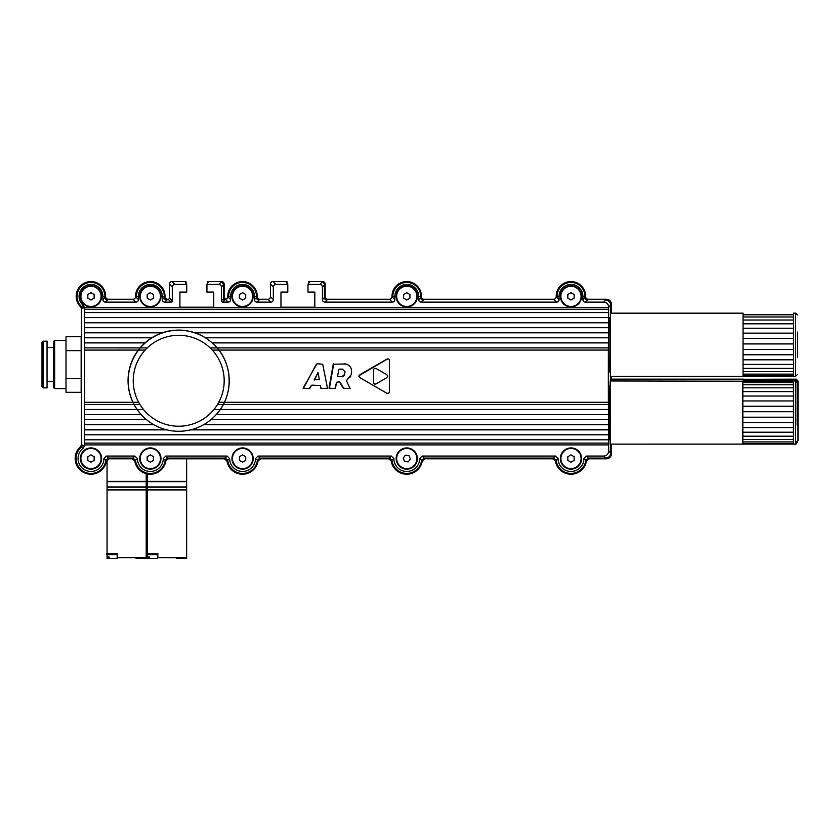 <?xml version="1.0" encoding="UTF-8"?>
<svg xmlns="http://www.w3.org/2000/svg" width="840" height="840" viewBox="0 0 840 840"><rect width="100%" height="100%" fill="white"/><g stroke="black" fill="none" stroke-linecap="round" stroke-linejoin="round"><path stroke-width="1.26" d="M87.822 460.373L87.822 456.719L90.983 454.902L94.143 456.719L94.143 460.373L90.983 462.189L87.822 460.373M101.084 458.546A10.101 10.101 0 0 1 90.983 468.647A10.101 10.101 0 0 1 80.882 458.546A10.101 10.101 0 0 1 90.983 448.445A10.101 10.101 0 0 1 101.084 458.546M239.4 298.179L239.4 294.536L242.56 292.709L245.721 294.536L245.721 298.179L242.56 300.006L239.4 298.179M252.672 296.352A10.101 10.101 0 0 1 242.56 306.464A10.101 10.101 0 0 1 232.459 296.352A10.101 10.101 0 0 1 242.56 286.251A10.101 10.101 0 0 1 252.672 296.352M403.62 298.179L403.62 294.536L406.77 292.709L409.931 294.536L409.931 298.179L406.77 300.006L403.62 298.179M416.882 296.352A10.101 10.101 0 0 1 406.77 306.464A10.101 10.101 0 0 1 396.669 296.352A10.101 10.101 0 0 1 406.77 286.251A10.101 10.101 0 0 1 416.882 296.352M239.4 460.373L239.4 456.719L242.56 454.902L245.721 456.719L245.721 460.373L242.56 462.189L239.4 460.373M252.672 458.546A10.101 10.101 0 0 1 242.56 468.647A10.101 10.101 0 0 1 232.459 458.546A10.101 10.101 0 0 1 242.56 448.445A10.101 10.101 0 0 1 252.672 458.546M567.829 460.373L567.829 456.719L570.99 454.902L574.14 456.719L574.14 460.373L570.99 462.189L567.829 460.373M581.091 458.546A10.101 10.101 0 0 1 570.99 468.647A10.101 10.101 0 0 1 560.879 458.546A10.101 10.101 0 0 1 570.99 448.445A10.101 10.101 0 0 1 581.091 458.546M82.362 308.375L81.501 308.742L81.501 444.675L82.362 445.106L81.438 447.017L82.362 445.106L84.378 446.082L84.378 444.906A202.052 5.292 -90 0 0 84.399 443.121L84.651 402.286A202.031 5.292 -90 0 0 84.651 350.091L84.399 309.256A202.052 5.292 -90 0 0 84.378 307.471L82.362 308.459L81.543 306.6L83.454 305.582L84.378 307.534M224.416 402.286L608.391 402.286A202.031 5.292 -90 0 1 608.391 350.091L608.643 309.256A202.052 5.292 -90 0 1 608.664 307.471L608.664 307.178A5.061 5.05 135 0 0 603.614 302.127L585.417 302.127A2.531 2.531 -45 0 1 582.897 299.607L582.897 296.352A11.907 11.907 0 0 0 570.99 284.445A11.907 11.907 0 0 0 559.073 296.352L559.073 299.607A2.531 2.531 -135 0 1 556.553 302.127L421.207 302.127A2.531 2.531 -45 0 1 418.688 299.607L418.688 296.352A11.907 11.907 0 0 0 406.77 284.445A11.907 11.907 0 0 0 394.863 296.352L394.863 299.607A2.531 2.531 -135 0 1 392.343 302.127L324.954 302.127A2.531 2.531 -45 0 1 322.434 299.607L322.434 286.965A2.531 2.531 135 0 0 319.904 284.445L307.986 284.445L307.986 292.068L314.811 292.068L314.811 307.209L280.969 307.209L280.969 292.068L287.794 292.068L287.794 284.445L275.877 284.445A2.531 2.531 45 0 0 273.346 286.965L273.346 299.607A2.531 2.531 -135 0 1 270.827 302.127L256.998 302.127A2.531 2.531 -45 0 1 254.468 299.607L254.468 296.352A11.907 11.907 0 0 0 242.56 284.445A11.907 11.907 0 0 0 230.654 296.352L230.654 299.607A2.531 2.531 -135 0 1 228.123 302.127L222.642 302.127A1.26 1.26 135 0 1 221.382 300.867L221.382 286.965A2.531 2.531 135 0 0 218.852 284.445L206.934 284.445L206.934 292.068L213.759 292.068L213.759 307.209L179.917 307.209L179.917 292.068L186.732 292.068L186.732 284.445L174.815 284.445A2.531 2.531 45 0 0 172.294 286.965L172.294 300.867A1.26 1.26 45 0 1 171.034 302.127L164.787 302.127A2.531 2.531 -45 0 1 162.257 299.607L162.257 296.352A11.907 11.907 0 0 0 150.35 284.445A11.907 11.907 0 0 0 138.442 296.352L138.442 299.607A2.531 2.531 -135 0 1 135.912 302.127L105.42 302.127A2.531 2.531 -45 0 1 102.889 299.607L102.889 296.352A11.907 11.907 0 0 0 85.88 285.59A11.907 11.907 0 0 0 83.454 305.582M360.034 377.758L386.757 393.183L360.034 377.758L358.911 376.194L360.034 374.619L386.757 359.195C388.447 358.491 389.351 359.016 389.466 360.759L389.424 392.175L388.364 393.498L386.757 393.183M320.303 385.529L311.85 385.119L309.204 388.594L303.062 388.227L316.953 363.783L322.697 364.203L327.485 388.185L321.237 388.594L320.303 385.529L320.754 388.185M351.645 371.269L351.131 374.776L346.406 380.678L350.133 388.584L343.256 388.206L339.433 381.822L336.546 382.253L334.992 388.584L329.018 388.154L333.218 364.224L345.86 363.972M351.54 372.456C351.813 367.3 349.367 364.413 344.211 363.794M373.506 382.221C373.622 383.964 374.524 384.489 376.226 383.796L386.683 377.758L387.807 376.183L386.82 374.693L376.226 368.582L374.441 368.319L373.558 369.569L373.506 382.274M329.375 388.584L333.732 363.783M335.506 388.154L336.546 382.253M340.074 382.2L343.896 388.594M346.805 380.499L346.616 381.066M350.816 376.016L350.427 376.929M339.286 369.106L342.825 369.138M344.579 374.493L345.019 371.721L344.579 374.493L341.975 376.656L343.581 376.12M343.749 375.974L344.495 374.808M342.416 369.117L345.019 371.721M341.975 376.656L337.522 376.667L338.782 369.537M81.155 350.647L81.155 336.745L66.003 336.745L66.003 392.322L81.155 392.322L81.155 350.647L66.003 350.647M42 342.437L42 386.642L43.26 387.901L43.26 341.166L42 342.437M54.632 388.605L54.632 340.473L53.371 341.733L53.371 387.345L54.632 388.605L66.003 388.605M43.26 341.166L47.051 341.166L47.051 387.901L43.26 387.901M81.155 378.431L66.003 378.431M107.058 459.69L107.058 481.383L146.213 481.383L146.213 473.687M107.058 481.635L146.213 481.635L146.213 486.938L107.058 486.938L107.058 481.635M107.058 487.19L146.213 487.19L146.213 489.709L107.058 489.709L107.058 487.19M137.088 557.676L137.088 558.432L146.213 558.432L146.213 557.676L117.411 557.676L117.411 553.381L106.796 553.381L106.796 554.642L117.411 554.642M137.088 558.432L136.101 558.432L136.101 557.676M138.159 557.676L138.159 558.432M146.213 553.381L146.213 554.642M107.058 553.381L107.058 489.962L146.213 489.962L146.213 557.676M108.035 556.92L109.106 556.92L108.035 556.92L108.035 558.432L117.159 558.432L117.159 554.642M109.106 556.92L109.106 558.432M108.035 558.432L107.058 558.432L107.058 554.642M147.472 473.97L147.472 481.383L186.638 481.383L186.638 458.819M147.472 481.635L186.638 481.635L186.638 486.938L147.472 486.938L147.472 481.635M147.472 487.19L186.638 487.19L186.638 489.709L147.472 489.709L147.472 487.19M177.513 557.676L177.513 558.432L186.638 558.432L186.638 557.676L157.836 557.676L157.836 553.381L147.221 553.381L147.221 554.642L157.836 554.642M177.513 558.432L176.526 558.432L176.526 557.676M178.584 557.676L178.584 558.432M186.638 553.381L186.638 554.642M147.472 553.381L147.472 489.962L186.638 489.962L186.638 557.676M148.459 556.92L149.53 556.92L148.459 556.92L148.459 558.432L157.584 558.432L157.584 554.642M149.53 556.92L149.53 558.432M148.459 558.432L147.472 558.432L147.472 554.642M743.683 380.971L743.683 379.155L611.425 379.155L611.153 380.961L611.31 376.32M798 440.548L796.236 442.312L798 440.548L798 380.93L798 398.108L798 380.93L796.236 379.155L796.236 381.181M81.617 446.859L82.12 446.145M223.398 298.725L224.059 298.064A459.092 12.022 90 0 0 224.133 297.98L225.55 299.229A231.242 18.071 -89.9 0 1 225.32 299.324L224.542 300.111M224.133 297.98L224.133 284.088A2.531 2.531 135 0 0 221.613 281.568L207.638 281.568L207.375 283.784M186.291 283.784L185.913 281.568L171.938 281.568A2.531 2.531 45 0 0 169.417 284.088L169.417 297.99L172.294 300.867M287.48 283.983L286.965 281.568L272.99 281.568L275.877 284.445M319.904 284.445L322.665 281.568L308.69 281.568L308.301 283.983M794.21 379.26L743.683 379.26M798 380.93L796.236 379.155L743.683 379.302M794.21 379.302L794.21 380.31L743.683 380.31M794.21 380.31L794.21 380.961M81.501 444.675L80.63 446.586A15.74 15.74 0 0 0 83.276 472.248A15.74 15.74 0 0 0 106.47 460.95L108.959 458.819L132.248 458.819L134.747 460.95A15.74 15.74 0 0 0 165.837 460.95L168.336 458.819L224.459 458.819L226.958 460.95A15.74 15.74 0 0 0 258.048 460.95L260.547 458.819L388.679 458.819L391.167 460.95A15.74 15.74 0 0 0 422.257 460.95L424.757 458.819L552.888 458.819L555.376 460.95A15.74 15.74 0 0 0 586.467 460.95L588.966 458.819L606.375 458.819A5.061 5.05 -135 0 0 611.425 453.768L611.425 444.119M611.425 313.163L611.425 304.3A5.061 5.05 135 0 0 606.375 299.25L588.178 299.25L587.317 300.111M741.573 376.635L611.425 376.635L741.573 376.32M792.099 376.31L741.573 376.551M792.099 376.551L794.125 376.32M102.889 299.607L104.906 297.591L104.906 296.352A13.923 13.923 0 0 0 90.951 282.429A13.923 13.923 0 0 0 81.543 306.6M90.951 282.429A13.871 13.871 0 0 0 77.059 296.32M162.257 299.607L164.283 297.591L164.283 296.352A13.923 13.923 0 0 0 150.318 282.429A13.923 13.923 0 0 0 136.427 296.352L135.566 296.73L138.442 299.607M150.318 282.429A13.871 13.871 0 0 0 136.427 296.3M206.934 284.445L208.215 282.524M254.468 299.607L256.494 297.591L256.494 296.352A13.923 13.923 0 0 0 242.529 282.429A13.923 13.923 0 0 0 228.638 296.352L227.777 296.73L230.654 299.607M242.529 282.429A13.871 13.871 0 0 0 228.638 296.3M307.986 284.445L309.267 282.524M418.688 299.607L420.704 297.591L420.704 296.352A13.923 13.923 0 0 0 406.749 282.429A13.923 13.923 0 0 0 392.847 296.352L391.986 296.73L394.863 299.607M406.749 282.429A13.871 13.871 0 0 0 392.847 296.3M582.897 299.607L584.913 297.591L584.913 296.352A13.923 13.923 0 0 0 570.958 282.429A13.923 13.923 0 0 0 557.057 296.352L556.196 296.73L559.073 299.607M570.958 282.429A13.871 13.871 0 0 0 557.057 296.3M84.378 446.082L83.349 448.119L81.448 447.048A14.942 14.942 0 0 0 90.09 473.456A14.942 14.942 0 0 0 105.819 460.299L103.908 458.577L106.428 456.057L134.904 456.057L137.434 458.577A12.926 12.926 0 0 0 150.35 471.471A12.926 12.926 0 0 0 163.275 458.577L165.795 456.057L227.115 456.057L229.646 458.577A12.926 12.926 0 0 0 242.56 471.471A12.926 12.926 0 0 0 255.486 458.577L258.006 456.057L391.325 456.057L393.855 458.577A12.926 12.926 0 0 0 406.77 471.471A12.926 12.926 0 0 0 419.695 458.577L422.216 456.057L555.534 456.057L558.065 458.577A12.926 12.926 0 0 0 570.99 471.471A12.926 12.926 0 0 0 583.905 458.577L586.436 456.057L603.614 456.057A5.061 5.05 45 0 0 608.664 451.007L608.664 444.906A202.052 5.292 -90 0 1 608.643 443.121L608.391 402.286M80.63 446.586L81.438 447.017A14.879 14.879 0 0 0 76.041 458.514M324.45 297.465L325.185 296.73A2.531 2.531 -45 0 0 327.716 299.25L326.855 300.111M135.912 302.127L133.035 299.25A2.531 2.531 -135 0 0 135.566 296.73M256.494 297.465L257.229 296.3A14.732 14.732 0 0 0 242.498 281.568A14.732 14.732 0 0 0 227.777 296.3M257.229 296.73A2.531 2.531 -45 0 0 259.76 299.25L258.899 300.111M164.283 297.465L165.018 296.3A14.732 14.732 0 0 0 150.286 281.568A14.732 14.732 0 0 0 135.566 296.3M133.035 299.25L108.181 299.25L107.32 300.111M81.501 308.742L80.724 306.925L81.543 306.506M584.913 297.465L585.659 296.3A14.732 14.732 0 0 0 570.927 281.568A14.732 14.732 0 0 0 556.196 296.3M392.343 302.127L389.456 299.25L327.716 299.25M273.346 286.965L270.469 284.088L270.469 296.73L273.346 299.607M270.827 302.127L267.939 299.25L259.76 299.25M104.906 297.465L105.651 296.3A14.732 14.732 0 0 0 85.145 282.744A14.732 14.732 0 0 0 80.724 306.925M389.456 299.25A2.531 2.531 -135 0 0 391.986 296.73M420.704 297.465L421.439 296.73A2.531 2.531 -45 0 0 423.969 299.25L423.108 300.111M171.034 302.127L168.158 299.25A1.26 1.26 -135 0 0 169.417 297.99M105.651 296.73A2.531 2.531 -45 0 0 108.181 299.25M168.158 299.25L166.688 300.111M556.553 302.127L553.675 299.25L423.969 299.25M322.665 281.568A2.531 2.531 135 0 1 325.185 284.088L324.45 284.834M224.059 298.064A1.26 1.26 -135 0 0 225.32 299.324A231.242 18.071 -89.9 0 0 225.55 299.229A2.531 2.531 -135 0 0 227.777 296.73M553.675 299.25A2.531 2.531 -135 0 0 556.196 296.73M325.185 296.73L325.185 284.088M270.469 284.088A2.531 2.531 45 0 1 272.99 281.568M267.939 299.25A2.531 2.531 -135 0 0 270.469 296.73M165.018 296.73A2.531 2.531 -45 0 0 167.548 299.25M421.439 296.73L421.439 296.3A14.732 14.732 0 0 0 406.718 281.568A14.732 14.732 0 0 0 391.986 296.3M585.659 296.73A2.531 2.531 -45 0 0 588.178 299.25M309.267 282.429L308.69 281.568M556.143 460.194L555.376 460.95M552.888 458.819L553.529 458.073M586.467 460.95L585.711 460.194M227.724 460.194L226.958 460.95M258.048 460.95L257.281 460.194M135.513 460.194L134.747 460.95M132.248 458.819L132.898 458.073M586.436 456.057L588.966 458.819M106.428 456.057L108.959 458.819M106.47 460.95L105.704 460.194M224.459 458.819L225.109 458.073M165.795 456.057L168.336 458.819M422.216 456.057L424.757 458.819M422.257 460.95L421.491 460.194M391.933 460.194L391.167 460.95M259.896 458.073L260.547 458.819M208.215 282.429L207.638 281.568M286.965 281.568L286.398 282.429L287.794 284.445M165.837 460.95L165.071 460.194M388.679 458.819L389.319 458.073M185.913 281.568L185.335 282.429L186.732 284.445M584.913 297.591A2.531 2.531 135 0 0 587.444 300.111L585.417 302.127M420.704 297.591A2.531 2.531 135 0 0 423.224 300.111L421.207 302.127M321.919 282.429A2.531 2.531 -45 0 1 324.45 284.949L322.434 286.965M322.434 299.607L324.45 297.591L324.45 284.949M324.45 297.591A2.531 2.531 135 0 0 326.97 300.111L324.954 302.127M256.494 297.591A2.531 2.531 135 0 0 259.014 300.111L256.998 302.127M218.852 284.445L221.613 281.568M220.868 282.429A2.531 2.531 -45 0 1 223.398 284.949L221.382 286.965M221.382 300.867L223.398 298.851L223.398 284.949M223.398 298.851A1.26 1.26 135 0 0 224.658 300.111L222.642 302.127M164.283 297.591A2.531 2.531 135 0 0 166.803 300.111L164.787 302.127M104.906 297.591A2.531 2.531 135 0 0 107.436 300.111L105.42 302.127M603.614 302.127L606.375 299.25M605.63 300.111A5.061 5.05 -45 0 1 610.68 305.161L608.664 307.178M608.664 451.007L610.68 453.022L610.68 444.119M610.68 380.961L610.68 376.32M610.68 313.163L610.68 305.161M611.425 453.768L610.68 453.022A5.061 5.05 -135 0 1 605.63 458.073L603.614 456.057M558.065 458.577L556.154 460.299A14.942 14.942 0 0 0 585.816 460.299L588.325 458.073L605.63 458.073L606.375 458.819M556.154 460.299L553.644 458.073L555.534 456.057M393.855 458.577L391.944 460.299A14.942 14.942 0 0 0 421.606 460.299L424.116 458.073L553.644 458.073M391.944 460.299L389.435 458.073L391.325 456.057M258.006 456.057L259.906 458.073L389.435 458.073M259.906 458.073L257.397 460.299L255.486 458.577M229.646 458.577L227.724 460.299A14.942 14.942 0 0 0 257.397 460.299M227.724 460.299L225.215 458.073L227.115 456.057M137.434 458.577L135.513 460.299A14.942 14.942 0 0 0 165.186 460.299L167.696 458.073L225.215 458.073M135.513 460.299L133.004 458.073L134.904 456.057M105.819 460.299L108.329 458.073L133.004 458.073M318.161 372.824L319.305 379.617L314.296 379.659L317.887 372.781L314.517 380.037M216.29 414.519A50.526 50.526 135.1 0 0 214.494 345.082A50.526 50.526 135.1 0 0 143.031 344.967A50.526 50.526 135.1 0 0 142.926 416.419A50.526 50.526 135.1 0 0 216.29 414.519C234.119 395.598 233.268 363.048 214.494 345.082L214.368 344.957A50.526 50.526 -44.9 0 0 142.916 344.841A50.526 50.526 -44.9 0 0 142.8 416.304L142.926 416.419M793.359 382.589L793.359 444.108L610.197 444.119L610.197 380.961L793.359 381.308L793.359 382.589L742.833 382.589L742.833 381.308M610.197 439.824L609.693 439.824C608.779 441.137 608.779 383.933 609.693 385.256L610.197 385.256M797.15 425.166L797.15 382.736L797.15 425.166M793.359 381.308L742.833 380.971M793.359 384.783L742.833 384.783L742.833 382.589M793.359 387.828L742.833 387.828L742.833 384.783M793.359 391.608L742.833 391.608L742.833 387.828M793.359 396.039L742.833 396.039L742.833 391.608M793.359 400.964L742.833 400.964L742.833 396.039M793.359 406.245L742.833 406.245L742.833 400.964M793.359 411.716L742.833 411.716L742.833 406.245M793.359 417.207L742.833 417.207L742.833 411.716M793.359 422.562L742.833 422.562L742.833 417.207M793.359 427.602L742.833 427.602L742.833 422.562M793.359 432.201L742.833 432.201L742.833 427.602M793.359 436.191L742.833 436.191L742.833 432.201M793.359 439.467L742.833 439.467L742.833 436.191M793.359 441.924L742.833 441.924L742.833 439.467M793.359 443.478L742.833 443.478L742.833 441.924M793.359 444.108L795.375 444.119C795.585 444.707 796.173 444.108 797.15 442.344M742.833 444.119L742.833 443.478M793.569 313.509L793.569 376.31L610.418 376.32L610.418 313.163L743.043 313.163M610.418 372.026L609.725 372.026C608.811 373.349 608.811 316.134 609.725 317.457L610.418 317.457M797.36 332.115L797.36 357.378M793.569 314.79L743.043 314.79L743.043 313.509M793.569 316.985L743.043 316.985L743.043 314.79M793.569 320.03L743.043 320.03L743.043 316.985M793.569 323.82L743.043 323.82L743.043 320.03M793.569 328.241L743.043 328.241L743.043 323.82M793.569 333.165L743.043 333.165L743.043 328.241M793.569 338.447L743.043 338.447L743.043 333.165M793.569 343.917L743.043 343.917L743.043 338.447M793.569 349.409L743.043 349.409L743.043 343.917M793.569 354.764L743.043 354.764L743.043 349.409M793.569 359.814L743.043 359.814L743.043 354.764M793.569 364.403L743.043 364.403L743.043 359.814M793.569 368.393L743.043 368.393L743.043 364.403M793.569 371.669L743.043 371.669L743.043 368.393M793.569 374.126L743.043 374.126L743.043 371.669M793.569 375.69L743.043 375.69L743.043 374.126M793.569 376.31L795.596 376.32L797.36 374.556M743.043 376.32L743.043 375.69M84.504 414.582L141.172 414.582L84.536 414.572M84.378 444.906L608.664 444.906M83.349 448.119A12.926 12.926 0 0 0 85.123 470.064A12.926 12.926 0 0 0 103.908 458.577M406.77 469.161A10.615 10.615 0 0 1 396.165 458.546A10.615 10.615 0 0 1 406.77 447.93A10.615 10.615 0 0 1 417.386 458.546A10.615 10.615 0 0 1 406.77 469.161M150.35 469.161A10.615 10.615 0 0 1 139.745 458.546A10.615 10.615 0 0 1 150.35 447.93A10.615 10.615 0 0 1 160.965 458.546A10.615 10.615 0 0 1 150.35 469.161M242.56 469.161A10.615 10.615 0 0 1 231.956 458.546A10.615 10.615 0 0 1 242.56 447.93A10.615 10.615 0 0 1 253.176 458.546A10.615 10.615 0 0 1 242.56 469.161M90.983 469.161A10.615 10.615 0 0 1 80.367 458.546A10.615 10.615 0 0 1 90.983 447.93A10.615 10.615 0 0 1 101.598 458.546A10.615 10.615 0 0 1 90.983 469.161M570.99 469.161A10.615 10.615 0 0 1 560.375 458.546A10.615 10.615 0 0 1 570.99 447.93A10.615 10.615 0 0 1 581.595 458.546A10.615 10.615 0 0 1 570.99 469.161M84.378 307.471L608.664 307.471M570.99 306.968A10.615 10.615 0 0 1 560.375 296.352A10.615 10.615 0 0 1 570.99 285.747A10.615 10.615 0 0 1 581.595 296.352A10.615 10.615 0 0 1 570.99 306.968M406.77 306.968A10.615 10.615 0 0 1 396.165 296.352A10.615 10.615 0 0 1 406.77 285.747A10.615 10.615 0 0 1 417.386 296.352A10.615 10.615 0 0 1 406.77 306.968M242.56 306.968A10.615 10.615 0 0 1 231.956 296.352A10.615 10.615 0 0 1 242.56 285.747A10.615 10.615 0 0 1 253.176 296.352A10.615 10.615 0 0 1 242.56 306.968M150.35 306.968A10.615 10.615 0 0 1 139.745 296.352A10.615 10.615 0 0 1 150.35 285.747A10.615 10.615 0 0 1 160.965 296.352A10.615 10.615 0 0 1 150.35 306.968M90.983 306.968A10.615 10.615 0 0 1 80.367 296.352A10.615 10.615 0 0 1 90.983 285.747A10.615 10.615 0 0 1 101.598 296.352A10.615 10.615 0 0 1 90.983 306.968M421.606 460.299L419.695 458.577M165.186 460.299L163.275 458.577M585.816 460.299L583.905 458.577M316.334 364.151L303.282 388.594M309.824 388.227L311.241 385.487M359.006 375.69L387.765 358.838M389.466 391.619L389.225 392.784M387.639 375.532L386.683 374.619M147.189 460.373L147.189 456.719L150.35 454.902L153.51 456.719L153.51 460.373L150.35 462.189L147.189 460.373M160.461 458.546A10.101 10.101 0 0 1 150.35 468.647A10.101 10.101 0 0 1 140.249 458.546A10.101 10.101 0 0 1 150.35 448.445A10.101 10.101 0 0 1 160.461 458.546M147.189 298.179L147.189 294.536L150.35 292.709L153.51 294.536L153.51 298.179L150.35 300.006L147.189 298.179M160.461 296.352A10.101 10.101 0 0 1 150.35 306.464A10.101 10.101 0 0 1 140.249 296.352A10.101 10.101 0 0 1 150.35 286.251A10.101 10.101 0 0 1 160.461 296.352M567.829 298.179L567.829 294.536L570.99 292.709L574.14 294.536L574.14 298.179L570.99 300.006L567.829 298.179M581.091 296.352A10.101 10.101 0 0 1 570.99 306.464A10.101 10.101 0 0 1 560.879 296.352A10.101 10.101 0 0 1 570.99 286.251A10.101 10.101 0 0 1 581.091 296.352M87.822 298.179L87.822 294.536L90.983 292.709L94.143 294.536L94.143 298.179L90.983 300.006L87.822 298.179M101.084 296.352A10.101 10.101 0 0 1 90.983 306.464A10.101 10.101 0 0 1 80.882 296.352A10.101 10.101 0 0 1 90.983 286.251A10.101 10.101 0 0 1 101.084 296.352M410.393 458.987L408.209 461.895L404.586 461.465L403.158 458.105L405.342 455.196L408.965 455.627L410.393 458.987M398.685 452.487A10.101 10.101 0 0 1 412.839 450.461A10.101 10.101 0 0 1 414.855 464.604A10.101 10.101 0 0 1 400.712 466.631A10.101 10.101 0 0 1 398.685 452.487M84.651 350.091L138.327 350.091M138.547 350.091L145.142 350.091M212.289 350.091L218.841 350.091M218.873 350.091L608.391 350.091M84.651 402.286L132.93 402.286M132.993 402.286L138.653 402.286M218.778 402.286L224.238 402.286M611.425 304.3L610.68 305.046M256.494 296.3L257.229 296.3M224.133 284.088L223.388 284.834M164.283 296.3L165.018 296.3M584.913 296.3L585.659 296.3M104.906 296.3L105.651 296.3M420.704 296.3L421.439 296.3M212.541 411.149A45.476 45.476 -44.9 0 1 135.482 394.863A45.476 45.476 -44.9 0 1 188.118 336.273A45.476 45.476 -44.9 0 1 212.541 411.149M795.375 380.971L795.375 444.119M793.569 313.163L795.596 313.163L795.596 376.32M140.102 347.897L84.556 347.897L140.091 347.907M147.294 347.897L140.322 347.897L147.284 347.907M210.147 347.907L608.454 347.907L210.137 347.897M84.588 404.471L134.032 404.471L84.556 404.481M134.095 404.471L139.912 404.471L134.095 404.481M217.518 404.471L223.136 404.471L217.508 404.481M223.314 404.471L608.454 404.471L223.314 404.481M84.504 332.661L162.708 332.661M194.46 332.661L608.538 332.661M84.483 327.695L608.559 327.695L84.441 327.684M84.546 342.888L144.995 342.888M212.173 342.888L608.496 342.888M84.347 312.575L608.696 312.575M84.399 309.256L608.643 309.256M84.399 443.121L608.643 443.121M84.347 439.803L608.696 439.803M608.496 414.572L216.237 414.572L608.538 414.582M84.441 424.694L153.762 424.694M203.648 424.694L608.601 424.694L203.668 424.673M84.42 429.608L165.816 429.608M191.594 429.608L608.622 429.608M84.42 434.774L608.622 434.774M84.441 429.87L166.856 429.87M190.565 429.87L608.601 429.87M84.556 342.804L145.078 342.804M212.09 342.804L608.486 342.804M84.546 409.49L143.462 409.49M213.969 409.49L220.059 409.49M220.259 409.49L608.496 409.49M84.504 419.717L146.538 419.717M210.872 419.717L608.538 419.717M84.483 419.548L146.339 419.548M211.071 419.548L608.559 419.548M84.483 424.673L153.741 424.673M84.357 434.794L608.685 434.794M84.441 322.507L608.601 322.507M84.42 317.594L608.622 317.594M84.42 322.77L608.622 322.77M84.556 409.574L143.535 409.574M213.896 409.574L220.007 409.574M220.206 409.574L608.486 409.574M84.536 337.796L151.778 337.796L84.504 337.785M608.538 337.785L205.37 337.785L608.496 337.796M84.357 317.572L608.685 317.572M84.483 332.819L162.225 332.819M194.943 332.819L608.559 332.819M230.654 296.352L228.638 296.352M138.442 296.352L136.427 296.352M394.863 296.352L392.847 296.352M582.897 296.352L584.913 296.352M559.073 296.352L557.057 296.352M228.123 302.127L225.32 299.324M171.938 281.568L174.815 284.445M172.294 286.965L169.417 284.088M418.688 296.352L420.704 296.352M102.889 296.352L104.906 296.352M254.468 296.352L256.494 296.352M162.257 296.352L164.283 296.352M66.003 340.473L54.632 340.473M53.371 347.487L47.051 347.487M53.371 381.591L47.051 381.591M792.099 376.635L794.125 376.635M793.359 380.961L795.375 380.961L797.15 382.725M795.596 313.163L797.36 314.927"/></g></svg>
